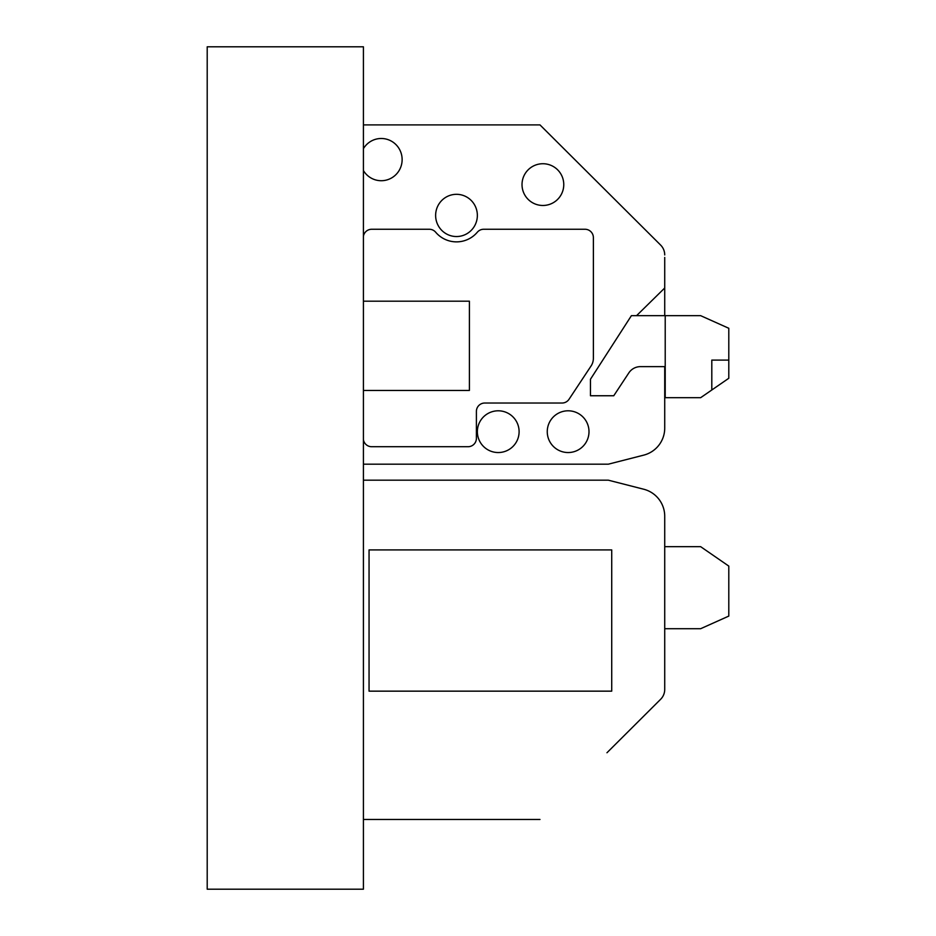 <?xml version="1.0" encoding="UTF-8"?>
<svg xmlns="http://www.w3.org/2000/svg" width="936" height="936" viewBox="0 0 936 936"><rect width="100%" height="100%" fill="white"/><g stroke="black" fill="none" stroke-linecap="round" stroke-linejoin="round"><path stroke-width="1.4" d="M363.414 390.452L469.404 390.452L469.404 301.193L363.414 301.193M207.207 46.8L207.207 889.2L363.414 889.2L363.414 46.8L207.207 46.8M664.724 516.578L664.724 689.423A13.946 13.946 0 0 1 660.617 699.309L606.961 752.755M653.211 706.692L660.617 699.309L653.211 706.692M664.724 670.55L664.724 686.93M369.053 691.154L611.723 691.154L611.723 549.912L369.053 549.912L369.053 691.154M363.414 819.468L539.978 819.468M664.724 516.262A27.893 27.893 0 0 0 643.746 489.235L608.33 480.18L363.414 480.18M664.724 628.711L700.643 628.711L728.793 616.087L728.793 566.093L700.643 546.671L664.724 546.671M664.724 397.695L700.643 397.695L728.793 378.273L728.793 360.091L711.805 360.091L711.805 389.996L711.805 360.091M728.793 360.091L728.793 328.279L700.643 315.666L631.402 315.666L590.464 379.244L590.464 395.752L613.759 395.752L628.84 372.891A13.946 13.946 0 0 1 640.481 366.631L664.724 366.631L664.724 428.103A27.893 27.893 0 0 1 643.746 455.13L608.33 464.186L643.746 455.13L608.33 464.186L643.746 455.13L608.33 464.186L643.746 455.13L608.33 464.186L643.746 455.13L608.33 464.186L643.746 455.13L608.33 464.186L363.414 464.186M664.724 257.447L664.724 287.995L636.562 315.666M664.724 254.943A13.946 13.946 0 0 0 660.617 245.068L539.978 124.897L606.961 191.611L539.978 124.897L606.961 191.611L539.978 124.897L606.961 191.611L539.978 124.897L606.961 191.611L539.978 124.897L363.414 124.897M363.414 439.698A8.365 8.365 0 0 0 371.662 446.718L468.023 446.718A8.365 8.365 0 0 0 476.401 438.352L476.401 411.395A8.365 8.365 0 0 1 484.766 403.03L562.033 403.03A8.365 8.365 0 0 0 569.018 399.286L591.061 365.988A13.946 13.946 0 0 0 593.377 358.289L593.377 237.627A8.365 8.365 0 0 0 585 229.261L483.701 229.261A8.365 8.365 0 0 0 477.313 232.222A27.284 27.284 0 0 1 435.673 232.222A8.365 8.365 0 0 0 429.285 229.261L371.662 229.261A8.365 8.365 0 0 0 363.414 236.281M568.129 452.544A20.873 20.873 0 0 0 586.205 421.235A20.873 20.873 0 0 0 550.052 421.235A20.873 20.873 0 0 0 568.129 452.544M498.233 452.544A20.873 20.873 0 0 0 516.309 421.235A20.873 20.873 0 0 0 480.156 421.235A20.873 20.873 0 0 0 498.233 452.544M363.414 170.551A21.119 20.873 90 0 0 381.256 180.718A21.119 20.873 90 0 0 399.45 149.245A21.119 20.873 90 0 0 363.414 148.66M542.892 205.475A20.873 20.873 0 0 0 560.968 174.166A20.873 20.873 0 0 0 524.815 174.166A20.873 20.873 0 0 0 542.892 205.475M456.499 236.539A21.119 20.873 90 0 1 438.422 204.867A21.119 20.873 90 0 1 474.564 204.867A21.119 20.873 90 0 1 456.499 236.539M665.215 315.666L665.215 397.695M653.211 237.674L660.617 245.068L653.211 237.674M664.724 287.995L664.724 315.666"/></g></svg>
